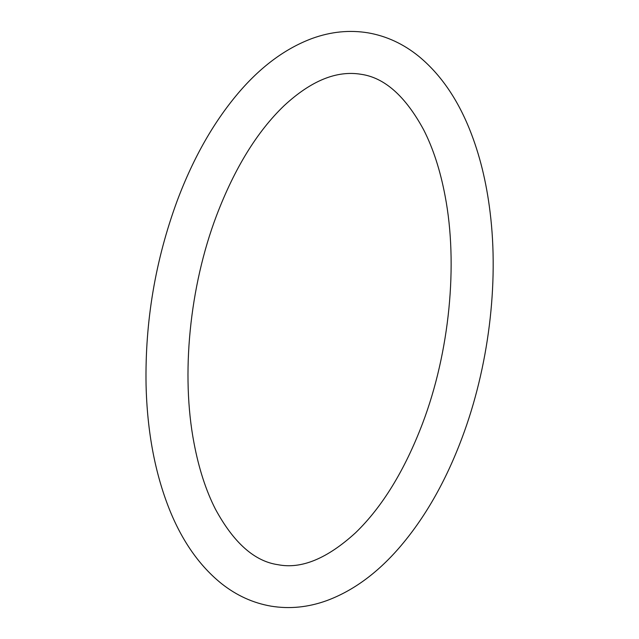 <?xml version="1.0" encoding="UTF-8"?>
<svg xmlns="http://www.w3.org/2000/svg" width="639" height="639" viewBox="0 0 639 639"><rect width="100%" height="100%" fill="white"/><g stroke="black" fill="none" stroke-linecap="round" stroke-linejoin="round"><path stroke-width="0.48" stroke-dasharray="3.19 2.4" d=""/><path stroke-width="0.96" d="M177.195 200.782C155.325 260.281 144.941 321.705 146.067 385.069C147.194 431.493 154.926 472.788 169.247 508.956C182.035 540.993 199.496 565.906 221.621 583.703C236.638 595.548 253.108 603.032 271.04 606.155C289.579 609.191 308.158 607.346 326.777 600.612C352.744 590.987 376.738 573.558 398.76 548.31C424.416 518.74 445.471 482.038 461.917 438.218C488.531 367.553 498.995 283.756 490.065 211.964C486.367 181.668 479.562 154.175 469.649 129.493C457.157 98.414 440.231 74.052 418.888 56.416C403.513 43.931 386.579 36.08 368.072 32.845C349.533 29.809 330.954 31.654 312.335 38.388C286.368 48.013 262.373 65.442 240.352 90.69C214.696 120.26 193.641 156.962 177.195 200.782M422.547 423.497C404.639 470.44 382.33 506.847 355.627 532.71C327.216 558.646 301.352 569.309 278.053 564.708C254.586 561.393 233.706 542.87 215.423 509.147C205.95 490.56 198.817 468.523 194.008 443.043C180.901 374.726 189.487 286.903 216.565 215.503C234.625 168.185 257.126 131.594 284.067 105.731C311.057 80.698 336.721 70.218 361.059 74.292C384.526 77.607 405.406 96.13 423.689 129.853C433.162 148.44 440.303 170.477 445.103 195.957C458.219 264.274 449.624 352.097 422.547 423.497"/></g></svg>
